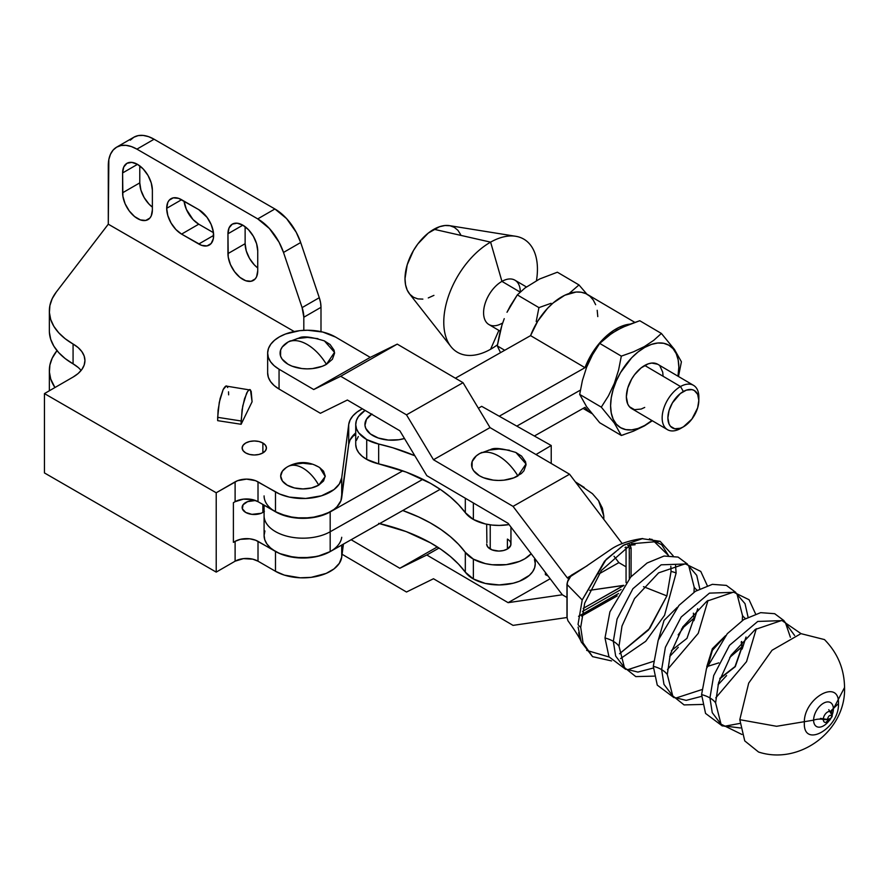<?xml version="1.0" encoding="UTF-8"?>
<svg xmlns="http://www.w3.org/2000/svg" width="889" height="889" viewBox="0 0 889 889"><rect width="100%" height="100%" fill="white"/><g stroke="black" fill="none" stroke-linecap="round" stroke-linejoin="round"><path stroke-width="1.33" d="M262.877 443.022L262.877 452.934L258.943 454.457L254.287 454.99L249.642 454.457L245.708 452.934A12.146 7.012 180 0 1 242.141 447.978A12.146 7.012 180 0 1 249.642 441.5A12.146 7.012 180 0 1 262.877 443.022L265.511 445.289L266.433 447.978L265.511 450.656L262.877 452.934L262.877 443.022A12.146 7.012 180 0 1 266.433 447.978A12.146 7.012 180 0 1 258.943 454.457A12.146 7.012 180 0 1 245.708 452.934L243.075 450.656L242.141 447.978L243.075 445.289L245.708 443.022L249.642 441.5L254.287 440.966L258.943 441.5L262.877 443.022M264.389 511.375L262.877 512.442L262.877 504.508L262.877 512.442L261.044 513.309L251.92 514.353L245.708 512.442A12.146 7.012 180 0 1 242.141 507.475A12.146 7.012 180 0 1 255.476 500.496L247.542 501.652L243.075 504.796L242.375 508.852L245.708 512.442A12.146 7.012 180 0 0 264.089 511.62M166.688 208.315A21.058 12.157 60 0 1 171.055 198.68A21.058 12.157 60 0 1 181.578 199.725L166.688 208.315L167.821 215.549L171.055 222.995L175.878 229.506L181.578 234.107L201.659 245.364L207.026 245.897L211.138 243.53L213.36 238.608L213.36 231.907L211.138 224.428L207.026 217.316L198.758 209.637L178.678 198.38L173.311 197.847L169.199 200.214L167.821 202.392L166.688 208.315L181.578 199.725L198.758 209.637A21.058 12.157 60 0 1 212.504 228.195A21.058 12.157 60 0 1 209.282 245.064A21.058 12.157 60 0 1 198.758 244.019L181.578 234.107A21.058 12.157 60 0 1 166.688 208.315M319.673 467.581L323.529 471.159L325.23 476.071L323.529 480.993L318.707 485.161A30.37 17.536 -120 0 0 302.96 468.136C309.161 471.837 314.406 477.515 318.707 485.161L325.218 476.526L319.762 467.647C309.25 461.224 298.582 460.891 287.769 466.636L287.214 466.981C291.514 464.291 296.759 464.68 302.96 468.136A30.37 17.536 -120 0 0 287.769 466.636L286.147 467.647A22.269 12.857 0 0 0 287.78 485.483A22.269 12.857 0 0 0 318.707 485.161L311.483 487.95L302.96 488.928L294.437 487.95L287.214 485.161L282.391 480.993L280.691 476.071L282.391 471.159L286.258 467.581M226.184 386.093L223.15 389.56L220.105 398.605L218.083 410.162L217.672 420.653L241.13 424.275L252.087 401.772L241.13 424.275L217.672 420.653L217.672 417.341L241.13 420.975L241.13 424.275L242.052 409.896L244.519 398.761L247.675 391.316L249.653 389.726L250.487 390.082L252.087 401.772L251.165 391.182M228.629 394.838L228.517 391.827M227.695 387.548L227.017 386.448C226.351 385.215 225.061 386.248 223.15 389.56L219.272 402.361L217.672 417.341L241.13 420.975L242.741 405.995L246.609 393.194C248.531 389.882 249.82 388.837 250.487 390.082L226.384 386.104M233.396 542.357L233.396 502.685L235.107 501.696L233.396 502.685L233.396 542.357L235.107 541.357L233.396 542.357M78.11 367.39L73.076 363.857L73.076 344.021A80.977 46.75 180 0 1 49.351 310.961A80.977 46.75 180 0 1 56.285 292.048L108.28 224.195L294.215 331.53L108.291 224.184L108.836 159.542L110.469 154.286L113.114 150.097L116.67 147.141L121.015 145.529L125.96 145.34L131.339 146.552L136.917 149.141L257.732 218.894L269.4 228.517L279.057 242.208L283.502 252.443L302.104 307.616L303.816 317.24L303.816 330.33L303.816 317.24L320.996 307.316A24.292 14.024 -120 0 0 319.284 297.704L300.682 242.53A40.483 23.37 -120 0 0 274.901 208.982L154.097 139.229A40.483 23.37 -120 0 0 133.85 137.228L138.195 135.617L143.14 135.417L148.507 136.639L154.097 139.229L136.917 149.141L154.097 139.229L274.901 208.982L257.732 218.894L274.901 208.982L286.58 218.594L296.226 232.285L300.682 242.53L283.502 252.443L300.682 242.53L319.284 297.704L302.104 307.616L319.284 297.704L320.562 302.638L320.996 307.316L303.816 317.24A24.292 14.024 60 0 0 302.104 307.616L283.502 252.443A40.483 23.37 60 0 0 257.732 218.894L136.917 149.141A40.483 23.37 60 0 0 116.67 147.141L133.85 137.228L130.294 140.173M257.732 250.965L256.599 243.73L253.365 236.285L248.542 229.773L242.841 225.173L237.141 223.195L232.318 224.128L229.084 227.851L227.951 233.774L228.24 257.121L230.462 264.6L234.574 271.712L239.941 277.379L245.742 280.735L251.109 281.268L255.221 278.89L256.599 276.723L257.732 270.789L257.732 250.965L257.732 270.789A21.058 12.157 60 0 1 253.365 280.435A21.058 12.157 60 0 1 237.141 274.79A21.058 12.157 60 0 1 227.951 253.609L245.131 243.686L246.264 250.92L249.487 258.355L254.321 264.878L257.732 267.945A21.058 12.157 -120 0 1 245.131 243.686L227.951 253.609L227.951 233.774A21.058 12.157 60 0 1 232.318 224.128A21.058 12.157 60 0 1 248.542 229.773A21.058 12.157 60 0 1 257.732 250.965M152.375 190.135L151.241 182.901L148.018 175.466L143.185 168.954L137.495 164.354L131.794 162.376L126.96 163.309L123.738 167.021L122.604 172.944L122.893 196.302L125.116 203.781L129.216 210.893L134.583 216.56L140.395 219.916L145.763 220.439L149.863 218.072L151.241 215.894L152.375 209.971L152.375 190.135L152.375 209.971A21.058 12.157 60 0 1 148.018 219.605A21.058 12.157 60 0 1 131.794 213.971A21.058 12.157 60 0 1 122.604 192.78L139.784 182.867L140.918 190.102L144.14 197.536L148.974 204.048L152.375 207.126A21.058 12.157 -120 0 1 139.784 182.867L122.604 192.78L122.604 172.944A21.058 12.157 60 0 1 126.96 163.309A21.058 12.157 60 0 1 143.185 168.954A21.058 12.157 60 0 1 152.375 190.135M81.099 370.469A40.483 23.37 0 0 0 73.076 363.857L73.076 344.021L65.141 338.698L58.685 332.753L53.851 326.319L50.729 319.54L49.406 312.561L49.895 305.549L52.207 298.66L56.285 292.048L108.291 224.184L108.291 165.676A40.483 23.37 60 0 1 116.67 147.141M341.72 537.278A38.872 22.436 180 0 1 316.462 556.614A38.872 22.436 180 0 1 275.479 551.447L275.479 571.283L258.01 561.192A16.191 9.346 0 0 0 235.107 561.192L216.216 572.105L44.45 472.937L44.45 393.594L73.076 377.069L78.11 373.536L81.844 369.491L84.155 365.112L84.933 360.545L84.155 355.989L81.844 351.599L78.11 347.566L73.076 344.021A40.483 23.37 180 0 1 84.933 360.545A40.483 23.37 180 0 1 73.076 377.069L44.45 393.594L216.216 492.773L216.216 572.105L44.45 472.937L44.45 393.594L216.216 492.773L237.563 480.693L246.564 479.115L255.565 480.693L279.657 494.04L289.347 497.095L305.672 498.462L321.507 495.795L333.997 489.583L339.32 483.994L341.72 477.771L348.699 424.586L348.699 444.422A40.483 23.37 0 0 1 355.733 432.932L350.044 439.966L348.699 444.422L340.909 500.763L337.009 506.73L333.997 509.419L326.163 513.909L311.15 517.843L294.659 517.831L279.657 513.864L258.01 501.696L252.765 499.662L243.408 499.14L235.107 501.696L235.107 481.86A16.191 9.346 180 0 1 258.01 481.86L275.479 491.939L275.479 511.775A38.872 22.436 0 0 0 316.462 516.954A38.872 22.436 0 0 0 341.72 497.607L341.72 477.771L348.699 424.586L348.699 444.422L341.72 497.607L341.72 477.771A38.872 22.436 180 0 1 316.462 497.118A38.872 22.436 180 0 1 275.479 491.939L275.479 511.775L258.01 501.696L258.01 481.86L258.01 501.696A16.191 9.346 0 0 0 235.107 501.696L235.107 481.86L216.216 492.773L216.216 572.105L235.107 561.192L235.107 541.357L240.363 539.334L249.72 538.801L255.565 540.201L279.657 553.536L294.659 557.503L311.15 557.514L321.507 555.303L330.364 551.491M49.351 310.961L49.351 330.797A80.977 46.75 0 0 0 73.076 363.857L65.141 358.534L58.685 352.589L53.851 346.154L50.729 339.365L49.406 332.397M320.996 331.641L320.996 307.316L320.996 331.641M348.699 424.586A40.483 23.37 180 0 1 362.356 408.796L357.034 412.063L352.855 415.896L350.044 420.13L348.699 424.586M184.045 201.147L186.379 209.404L193.057 219.583L198.758 224.184L213.46 232.674L198.758 224.184L181.578 234.107L198.758 224.184A21.058 12.157 -120 0 1 184.045 201.147M245.131 226.706L245.131 243.686L245.131 226.706M139.784 165.876L139.784 182.867L139.784 165.876M56.996 350.622L52.207 358.156L49.895 365.046L49.406 372.058L50.729 379.036L54.951 387.537A80.977 46.75 180 0 1 49.351 370.469A80.977 46.75 180 0 1 56.285 351.544L56.996 350.622M343.421 544.101L341.72 557.103L341.72 545.068L341.72 557.103L339.32 563.326L333.997 568.916L326.163 573.405L311.15 577.35L300.138 577.794L284.313 575.105L275.479 571.283A38.872 22.436 0 0 0 316.462 576.45A38.872 22.436 0 0 0 341.72 557.103L343.421 544.101M258.01 561.192L258.01 541.357L275.479 551.447L275.479 571.283L258.01 561.192L252.765 559.17L243.408 558.636L235.107 561.192L235.107 541.357A16.191 9.346 180 0 1 258.01 541.357L258.01 561.192M49.351 370.469L49.351 390.293A80.977 46.75 0 0 0 49.362 390.76L49.351 390.204M294.437 464.202L302.96 463.213L311.483 464.202M315.328 465.38L318.707 466.981M287.214 466.981A22.269 12.857 0 0 0 286.147 467.647M137.495 164.354L122.604 172.944L137.495 164.354M242.841 225.173L227.951 233.774L242.841 225.173M213.638 235.429L198.758 244.019L213.638 235.429M508.908 540.168L507.397 539.101L507.397 549.024L510.719 545.435L510.719 542.69M490.228 549.024A12.146 7.012 180 0 1 486.661 544.057L487.594 546.746L492.062 549.891L498.807 551.08L503.463 550.535L507.397 549.024L507.397 539.101A12.146 7.012 180 0 1 510.953 544.057A12.146 7.012 180 0 1 503.463 550.535A12.146 7.012 180 0 1 490.228 549.024L490.228 524.843L490.228 549.024M378.658 523.365L406.195 531.6L430.409 542.79L440.977 549.358L450.367 556.481L458.513 564.115L465.314 572.172L465.314 552.336L458.513 544.279L450.367 536.656L440.977 529.522L430.409 522.954L418.775 517.02L402.75 510.508A157.898 91.156 180 0 1 465.314 552.336L473.37 559.125A36.438 21.036 180 0 1 465.314 552.336L465.314 572.172A36.438 21.036 0 0 0 473.37 578.95L473.37 559.125L485.283 563.593L492.15 564.748L506.363 564.637L519.432 561.404L524.888 558.748L531.178 553.725A36.438 21.036 180 0 1 473.37 559.125L473.37 578.95A36.438 21.036 0 0 0 512.964 583.284A36.438 21.036 0 0 0 535.245 563.893L535.245 559.081M366.724 439.555A36.438 21.036 180 0 1 355.733 424.498A36.438 21.036 180 0 1 365.101 410.407L358.334 416.685L356.345 420.641L355.733 424.753L356.522 428.854L358.678 432.787L366.724 439.555L366.724 459.391L366.724 439.555L378.658 444.033A157.898 91.156 180 0 1 414.841 455.757L392.782 447.756L378.658 444.033A36.438 21.036 180 0 1 366.724 439.555M355.733 424.498L355.733 444.322A36.438 21.036 0 0 0 366.724 459.391A36.438 21.036 0 0 0 378.658 463.869L378.658 444.033L378.658 463.869L406.195 472.103L430.409 483.283L440.977 489.85L450.367 496.984L458.513 504.619L465.314 512.675A36.438 21.036 0 0 0 473.37 519.454A36.438 21.036 0 0 0 509.075 524.577L499.262 525.432L492.15 525.077L485.283 523.932L473.37 519.454L473.37 502.952L473.37 519.454L465.314 512.675A157.898 91.156 0 0 0 378.658 463.869L366.724 459.391L362.123 456.235L358.678 452.623L356.522 448.689L355.733 444.589M465.314 498.229L465.314 512.675L465.314 498.229M379.636 523.599A157.898 91.156 0 0 1 465.314 572.172L473.37 578.95L485.283 583.428L499.262 584.929L513.175 583.228L519.432 581.239L529.355 575.372L532.644 571.705L534.633 567.749L535.245 563.637L534.456 559.537M551.224 463.469L551.224 445.511L535.978 454.535L551.224 445.511L551.224 463.469M603.798 515.964L603.653 519.143L603.798 515.964L598.564 500.685L602.398 508.208L603.798 515.964M592.441 493.684L598.564 500.685L592.441 493.684L575.372 481.871L584.262 487.472M481.671 406.329L478.404 408.262L481.671 406.329L551.224 445.511L481.671 406.329M548.057 575.972L545.39 574.638L545.39 572.449L545.39 574.638L548.057 575.972M371.58 414.196A27.226 15.724 0 0 0 370.702 434.176A27.226 15.724 0 0 0 404.484 438.51L398.894 439.733L388.282 440.055L378.258 438.01L370.357 433.91L365.779 428.376L364.968 425.331L366.49 419.252L371.913 413.985M358.334 436.521L356.345 440.477M486.894 542.69L486.661 524.232M501.941 323.363A25.703 14.991 -59.5 0 1 483.583 312.761A25.703 14.991 -59.5 0 1 501.941 281.38L490.606 242.141L433.921 229.262A40.483 23.603 120.5 0 0 408.651 260.555A40.483 23.603 120.5 0 0 409.362 293.67L450.834 346.488A65.586 38.238 -59.5 0 1 449.678 292.848A65.586 38.238 -59.5 0 1 490.606 242.141A65.586 38.238 120.5 0 0 443.778 322.207A65.586 38.238 120.5 0 0 490.606 349.255A65.586 38.238 -59.5 0 1 450.834 346.488M490.606 349.255L498.862 330.397L490.606 349.255A65.586 38.238 120.5 0 0 497.462 344.799A65.586 38.238 -59.5 0 1 490.606 349.255M526.377 286.925L514.987 280.224A25.703 14.991 120.5 0 0 501.941 281.38L520.165 292.114L501.941 281.38A25.703 14.991 120.5 0 0 485.005 303.882A25.703 14.991 120.5 0 0 488.894 324.529L500.218 331.197M623.934 434.632L621.322 435.466L614.332 423.064L601.297 407.14L608.476 395.816L614.366 383.37L618.588 370.035L621.322 356.133L633.479 351.811L644.392 346.577L653.726 340.343L661.383 333.453L674.451 349.433L681.407 361.79L678.474 376.492L681.407 361.79L674.451 349.433L661.383 333.453L639.769 320.729L622.022 327.508L611.843 333.264L599.708 343.398L621.322 356.133L599.708 343.398L592.53 354.722L586.64 367.168L582.406 380.503L579.684 394.405L601.297 407.14L579.684 394.405L586.673 406.818L599.708 422.742L621.322 435.466L599.708 422.742L586.673 406.818L579.684 394.405L582.406 380.503L586.64 367.168L592.53 354.722L599.708 343.398L607.42 336.464L616.699 330.275L627.69 325.007L639.769 320.729L661.383 333.453L653.726 340.343L644.392 346.577L633.479 351.811L621.322 356.133L618.588 370.035L614.366 383.37L608.476 395.816L601.297 407.14L614.332 423.064L621.322 435.466L633.479 431.154L644.714 425.453A47.773 27.848 -59.5 0 1 610.599 405.751A47.773 27.848 -59.5 0 1 644.714 347.432L644.392 346.577L644.714 347.432L638.058 351.955L631.657 357.789L620.6 372.513L616.355 380.825L613.199 389.36L611.254 397.772L610.599 405.751L611.254 412.996L613.199 419.208L616.355 424.164L620.6 427.676L625.767 429.598L631.657 429.865L638.058 428.465L644.714 425.453L651.904 420.508A47.773 27.848 -59.5 0 1 644.714 425.453L652.326 420.753L644.392 425.92L633.479 431.154M698.81 400.795L698.865 397.55A25.703 14.991 120.5 0 0 680.518 386.526A25.703 14.991 -59.5 0 1 693.564 385.37L657.76 364.29A25.703 14.991 120.5 0 0 644.714 365.446L680.518 386.526L683.352 391.504A21.658 12.624 -59.5 0 1 698.81 400.795A21.658 12.624 -59.5 0 1 683.508 426.787A21.658 12.624 -59.5 0 1 683.352 426.876L680.518 428.509A25.703 14.991 120.5 0 0 680.696 428.409A25.703 14.991 120.5 0 0 680.874 428.298A25.703 14.991 -59.5 0 1 680.518 428.509L683.352 426.876A21.658 12.624 -59.5 0 1 667.883 417.941A21.658 12.624 -59.5 0 1 683.352 391.504L680.518 386.526A25.703 14.991 120.5 0 0 662.161 417.908A25.703 14.991 120.5 0 0 680.518 428.509A25.703 14.991 -59.5 0 1 667.472 429.676A25.703 14.991 -59.5 0 1 663.572 409.029A25.703 14.991 -59.5 0 1 680.518 386.526L644.714 365.446A25.703 14.991 120.5 0 0 627.778 387.948A25.703 14.991 120.5 0 0 631.668 408.596L667.472 429.676M536.2 321.518L538.934 307.616L517.32 294.892L525.032 287.958L539.623 278.99L557.37 272.212L578.983 284.936L557.37 272.212L539.623 278.99L525.032 287.958L517.32 294.892L538.934 307.616L536.2 321.518M551.091 303.305L538.934 307.616L551.091 303.305M510.142 306.205L517.32 294.892L507.008 312.272L510.142 306.205M504.241 318.651L501.918 325.241L504.241 318.651M500.018 331.997L501.918 325.241L497.284 345.899L500.018 331.997M500.029 351.599L497.284 345.899L504.719 350.266L497.284 345.899L500.029 351.599M586.884 294.148L578.983 284.936L569.149 293.47L578.983 284.936L586.884 294.148M693.564 385.37A25.703 14.991 -59.5 0 1 698.776 399.272M683.352 426.876L691.942 419.03L697.643 407.873L698.821 400.439L697.643 394.338L694.287 390.493L691.942 389.626L686.364 390.138L680.329 393.549L672.417 402.873L669.061 410.507L667.883 417.941L669.061 424.042L670.495 426.298L674.762 428.765L680.329 428.242L683.352 426.876M677.985 376.203L678.829 367.135L678.174 359.889L676.229 353.678L673.084 348.71L668.839 345.21L663.672 343.276L657.771 343.01L651.37 344.421L644.714 347.432A47.773 27.848 -59.5 0 1 677.985 376.203M644.714 407.429L641.136 409.062L634.513 409.673L629.456 406.74L627.756 404.073L626.356 396.838L627.756 388.004L631.735 378.947L634.513 374.758L641.136 367.879L648.292 363.823L651.737 363.068L657.693 364.246M659.982 366.135L662.716 372.158L663.072 376.047M515.72 236.285L449.423 225.639A40.483 23.603 120.5 0 0 433.921 229.262L490.606 242.141A65.586 38.238 -59.5 0 1 515.72 236.285A65.586 38.238 -59.5 0 1 536.467 280.58A65.586 38.238 120.5 0 0 490.606 242.141L501.941 281.38A25.703 14.991 -59.5 0 1 520.298 291.981M422.853 299.115L417.852 298.893L413.474 297.259L409.885 294.292L407.206 290.092L405.562 284.813L405.006 278.679L407.206 264.789L413.474 250.509L417.852 243.919L428.276 233.085L439.555 226.706L444.978 225.517L449.978 225.739L454.357 227.373L457.957 230.34L460.624 234.552M433.921 295.37L428.276 297.926M592.241 413.718L588.24 411.085L584.995 407.34L534.367 436.01L584.995 407.34A50.206 29.27 -59.5 0 0 590.896 413.007A50.206 29.27 -59.5 0 0 591.774 413.496M264.089 505.208L264.089 535.578A38.872 22.436 0 0 0 287.914 556.27A38.872 22.436 0 0 0 330.175 551.602L440.188 489.317L330.175 551.602L330.175 531.766L422.853 479.293L330.175 531.766A38.872 22.436 180 0 1 287.914 536.434A38.872 22.436 180 0 1 264.089 515.742A38.872 22.436 0 0 0 287.914 536.434A38.872 22.436 0 0 0 330.175 531.766L330.175 511.931L317.484 516.72L302.582 518.343L287.736 516.553L275.212 511.62M516.798 426.12L580.384 390.127L516.798 426.12M264.922 530.977L264.1 535.356L264.766 539.734L266.911 543.957L270.434 547.857L275.212 551.291L281.046 554.114L287.736 556.225L302.582 558.014L317.484 556.392L330.175 551.602L330.175 511.931L402.75 470.848L330.175 511.931A38.872 22.436 180 0 1 287.914 516.598A38.872 22.436 180 0 1 264.089 495.906M634.813 322.351L587.418 294.448A50.206 29.27 120.5 0 0 530.577 335.631L455.379 378.203L530.577 335.631L584.995 367.679L499.24 416.23L584.995 367.679A50.206 29.27 -59.5 0 1 629.89 324.129M352.1 436.666L355.733 434.61L352.1 436.666M595.663 304.694L593.23 299.982L589.963 296.27L585.94 293.67L581.284 292.248L576.116 292.037L564.782 295.237L553.147 302.949L547.613 308.25L537.812 321.062L530.577 335.631L584.995 367.679L592.241 353.111L602.031 340.298L613.354 330.619L619.211 327.285L630.534 324.074M597.197 310.283L597.786 316.606M801.022 633.635L781.831 620.433L755.217 629.479L731.125 655.204L718.601 682.652L715.589 702.81A27.437 15.846 0 0 0 709.933 697.943L713.678 675.618L729.502 645.325L757.75 621.444L783.231 620.566L757.75 621.444L729.502 645.325L713.678 675.618L709.933 697.943A27.437 15.846 180 0 1 715.589 702.81L721.023 724.168L741.926 734.47M790.399 637.291L785.365 622.511L783.909 620.944L794.622 635.491L783.909 620.944L781.831 620.433M755.572 613.921L749.06 599.731L733.536 592.13L706.922 601.164L682.83 626.889L670.295 654.337L667.295 674.495A27.437 15.846 0 0 0 661.627 669.628L665.383 647.314L681.207 617.01L709.455 593.13L734.936 592.263L709.455 593.13L681.207 617.01L665.383 647.314L661.627 669.628A27.437 15.846 180 0 1 667.295 674.495L672.729 695.854L684.074 704.91L702.521 704.444M742.304 620.522L742.504 615.566A27.437 15.846 0 0 0 745.438 618.555A27.437 15.846 180 0 1 742.504 615.566L737.07 594.196L735.603 592.641L745.026 603.675L748.06 617.099L745.026 603.675L735.603 592.641L733.536 592.13M707.277 585.618L700.765 571.416L685.23 563.815L658.627 572.849L634.535 598.586L622 626.034L619 646.192A27.437 15.846 0 0 0 613.332 641.325L617.088 619L632.912 588.707L661.149 564.815L686.641 563.948L661.149 564.815L632.912 588.707L617.088 619L613.332 641.325A27.437 15.846 180 0 1 619 646.192L624.434 667.55L635.768 676.596L654.215 676.129M693.998 592.218L694.209 587.251A27.437 15.846 0 0 0 697.132 590.252A27.437 15.846 180 0 1 694.209 587.251L688.775 565.893L687.308 564.326L696.732 575.361L699.765 588.785L696.732 575.361L687.308 564.326L685.23 563.815M667.495 669.528L698.243 633.324L708.011 600.419M697.732 608.721L693.865 620.722L697.732 608.721M678.296 647.281L669.717 656.515L678.296 647.281M653.315 668.028L637.902 672.073L625.889 669.106L637.902 672.073L653.315 668.028M625.234 668.706L615.666 656.06L613.332 641.325L615.666 656.06L625.234 668.706M715.789 697.843L746.538 661.638L756.306 628.734M746.027 637.024L742.159 649.037L746.027 637.024M726.591 675.584L718.012 684.83L726.591 675.584M701.61 696.343L686.197 700.376L674.184 697.421L686.197 700.376L701.61 696.343M673.529 697.02L663.961 684.363L661.627 669.628L663.961 684.363L673.529 697.02M740.404 727.98L722.479 725.735L740.404 727.98M721.824 725.324L712.256 712.678L709.933 697.943L712.256 712.678L721.824 725.324M290.403 340.82L288.214 341.943A27.226 15.724 0 0 0 287.914 364.179A27.226 15.724 0 0 0 326.43 364.346A40.483 23.192 -119.6 0 0 307.316 344.554C314.606 348.921 320.973 355.522 326.43 364.346L334.52 352.377L324.429 340.92C311.183 336.842 302.793 335.853 299.249 337.931L288.214 341.943C293.659 339.52 300.038 340.387 307.316 344.554A40.483 23.192 -119.6 0 0 288.214 341.943L282.235 347.021L280.657 349.966L280.568 356.1L282.08 359.056L287.914 364.179L292.014 366.157L301.804 368.546L307.116 368.868L312.428 368.591L322.274 366.279L326.43 364.346L332.397 359.267L334.553 353.266L334.064 350.199L330.075 344.51L324.252 340.831M671.051 571.483L666.883 595.908L643.469 586.662L666.883 595.908L671.051 571.483L670.817 566.271L671.051 571.483A13.757 7.945 180 0 1 676.118 573.072A13.757 7.945 0 0 0 671.051 571.483M630.157 545.101L631.112 548.157L631.068 576.661L631.112 548.157L629.423 544.457M611.554 660.927L592.552 656.638L583.04 642.891L580.706 627.323A13.757 7.945 180 0 1 578.039 624.378L582.206 599.953L578.039 624.378A13.757 7.945 0 0 0 580.706 627.323L584.684 603.198L601.453 570.416L631.801 543.735L660.138 541.323L641.814 538.623L623 545.535L604.576 561.159L582.206 599.953L567.126 584.551C567.493 580.373 569.416 577.039 572.883 574.561L573.172 574.372A1.622 0.878 -122 0 0 572.727 574.427L585.729 566.615L570.682 576.405L567.582 581.762L567.126 584.551L582.206 599.953L606.187 559.392L623.978 544.957L642.78 538.523M649.481 538.756L661.683 544.724L668.517 555.569L651.804 539.245M828.826 721.035A13.857 8.068 -59.6 0 1 818.758 727.169A13.857 8.068 -59.6 0 1 813.613 720.157A11.479 6.634 180 0 1 823.292 719.423A6.868 3.967 0 0 0 830.182 718.468A6.868 3.967 0 0 0 832.237 715.645L831.926 716.812C830.382 714.267 828.837 715.145 827.292 719.445L820.436 718.401M831.359 712.356A6.079 3.534 120.4 0 0 826.492 712.811A6.079 3.534 120.4 0 0 823.292 719.423A11.479 6.634 0 0 0 813.613 720.157L776.586 726.291L739.792 719.679L776.586 726.291L813.624 720.157A13.857 8.068 -59.6 0 1 823.492 703.221A13.857 8.068 -59.6 0 1 833.371 708.933L844.55 687.497L833.36 708.933A11.479 6.634 0 0 0 831.459 712.389A11.479 6.634 180 0 1 833.371 708.933A13.857 8.068 -59.6 0 1 832.193 714.934M831.459 712.589L831.615 712.778A6.079 3.534 120.4 0 0 826.77 712.578A6.079 3.534 120.4 0 0 823.292 719.423A6.079 3.534 120.4 0 0 826.248 722.446A6.079 3.534 120.4 0 0 831.171 717.756M739.792 719.679L748.705 683.085L772.052 650.248L800.967 633.646L824.47 639.58C837.582 652.904 844.283 668.872 844.55 687.497L844.55 687.475C846.15 730.38 799.967 765.54 758.561 752.027L744.749 740.904L739.792 719.679M838.471 703.61L830.582 711.178L838.471 703.61C839.527 677.774 803.278 698.387 804.334 723.024C803.278 748.871 839.527 728.247 838.471 703.61M739.915 723.413L724.557 726.246L722.479 725.735L721.023 724.168M722.335 725.991L705.555 713.423L701.588 694.598A27.437 15.846 180 0 1 709.933 697.943A27.437 15.846 0 0 0 701.588 694.598L706.499 668.495L727.291 633.679L743.704 619.611L760.651 612.654L774.686 613.699L784.054 620.689M701.788 689.631L676.262 697.932L674.184 697.421L672.729 695.854M674.029 697.687L657.26 685.119L653.293 666.294A27.437 15.846 180 0 1 661.627 669.628A27.437 15.846 0 0 0 653.293 666.294L658.204 640.18L678.996 605.365L695.409 591.296L712.356 584.34L726.38 585.395L735.759 592.374M741.67 641.469L742.293 646.459L729.725 657.449L742.293 646.459L735.27 666.661L719.757 678.852M718.779 662.872L706.799 666.639L712.356 648.714L725.524 635.691M719.979 678.218L735.025 666.561L741.882 646.992L729.725 657.449L741.882 646.992L741.215 641.969M653.493 661.327L627.967 669.617L625.889 669.106L624.434 667.55M625.734 669.373L608.965 656.804L604.998 637.98A27.437 15.846 180 0 1 613.332 641.325A27.437 15.846 0 0 0 604.998 637.98L609.91 611.865L630.701 577.061L647.114 562.993L664.05 556.036L678.085 557.081L687.464 564.071M693.376 613.166L693.998 618.144L681.419 629.134L693.998 618.144L686.975 638.346L671.462 650.548M658.527 639.28L664.05 620.4L677.229 607.376M678.163 634.879L683.208 628.001L681.419 629.134L683.208 628.001L682.985 626.656M660.138 541.323L673.162 555.814M675.518 564.782L676.118 573.072L664.55 615.332L645.703 641.313L620.533 658.593M481.894 452.401L479.704 453.523A27.226 15.724 0 0 0 479.415 475.759A27.226 15.724 0 0 0 517.92 475.926A40.483 23.192 -119.6 0 0 498.807 456.135C506.097 460.502 512.464 467.103 517.92 475.926L526.01 463.958L515.92 452.49C502.685 448.423 494.284 447.434 490.75 449.512L479.704 453.523C485.15 451.101 491.528 451.968 498.807 456.135A40.483 23.192 -119.6 0 0 479.704 453.523L476.282 455.89L472.148 461.547L472.059 467.681L473.57 470.637L479.415 475.759L483.516 477.726L493.295 480.127L498.607 480.449L503.919 480.171L513.764 477.86L521.343 473.559L523.888 470.848L526.044 464.847L525.555 461.78L521.565 456.09L515.753 452.412M267.645 372.802L268.345 377.28L270.545 381.581L274.168 385.559L279.057 389.049L279.057 369.224A39.672 22.903 180 0 1 267.645 353.144A39.672 22.903 180 0 1 279.479 336.831L285.525 334.008L299.871 330.641L307.616 330.241L322.785 332.053L335.586 337.075L370.246 357.389L313.717 389.538L279.057 369.224L274.168 365.723L270.545 361.756L268.345 357.445L267.645 352.977L268.467 348.51L270.778 344.221L274.501 340.276L279.479 336.831A39.672 22.903 180 0 1 335.586 337.075L370.246 357.389L397.239 344.121L370.246 357.389L313.717 389.538L279.057 369.224L279.057 389.049L320.396 413.285L347.388 400.017L399.817 430.754L426.809 475.659L508.119 523.332L562.326 594.774L566.838 597.408L562.326 594.774L508.119 602.664L426.809 555.003L399.817 568.271L351.133 539.734L399.817 568.271L437.332 546.935L399.817 568.271L426.809 555.003L439.033 548.046L426.809 555.003L508.119 602.664L550.169 578.75L508.119 602.664L562.326 594.774L508.119 523.332L426.809 475.659L399.817 430.754L347.388 400.017L320.396 413.285L279.057 389.049A39.672 22.903 0 0 1 267.645 372.98L267.645 353.144M317.929 338.665L307.527 337.42L297.093 338.576M567.249 577.817L571.082 575.639L567.249 577.817L513.042 506.374L433.488 459.746L406.495 414.841L340.698 376.269L313.717 389.538L340.698 376.269L397.239 344.121L340.698 376.269L406.495 414.841L463.036 382.692L397.239 344.121L463.036 382.692L406.495 414.841L433.488 459.746L490.028 427.598L463.036 382.692L490.028 427.598L433.488 459.746L513.042 506.374L569.571 474.226L490.028 427.598L569.571 474.226L513.042 506.374L567.249 577.817L568.649 578.639L567.249 577.817M626.056 547.002L625.056 547.557L626.056 547.002L626.056 566.838L626.056 547.002M622.222 543.624L569.571 474.226L622.222 543.624M614.021 556.247L618.866 562.626L626.056 566.838L618.866 562.626L614.021 556.247M598.953 573.938L618.866 562.626L598.953 573.938M509.419 450.245L499.018 449.001L488.583 450.156M627.812 545.29L629.245 547.946L629.39 558.781M578.539 616.299L618.588 593.508L581.906 614.466M582.506 611.432L621.111 589.474L582.506 611.432M626.056 582.595L626.056 566.838L626.056 582.595M623.778 585.34L583.217 608.398L623.922 585.418L589.685 590.307L623.778 585.34M342.087 554.269L406.495 592.018L433.488 578.75L513.042 625.378L566.971 617.522L513.042 625.378L433.488 578.75L406.495 592.018L342.087 554.269M578.106 627.112L581.239 641.969C580.817 639.858 575.116 630.612 567.938 620.755L566.96 617.355A1.622 0.956 -1 0 0 567.115 617.744L567.115 584.695L567.115 617.744A1.622 0.956 179 0 1 566.96 617.355A1.622 0.956 179 0 1 567.093 616.977M586.651 650.381L609.065 656.993L586.651 650.381M619.533 653.771L649.781 628.345L666.883 595.908L648.526 629.968L619.533 653.771M706.822 667.595L706.799 666.639M723.824 637.735L712.4 650.337L707.744 666.406M579.695 637.524L578.65 632.657M581.628 616.11L617.188 595.93M567.16 583.873A1.622 0.911 1 0 0 566.96 584.284A1.622 0.911 1 0 0 567.115 584.695A1.622 0.911 -179 0 1 566.96 584.295L566.96 617.355M566.96 584.295C567.927 579.095 569.849 575.805 572.727 574.427A1.622 0.878 58 0 1 573.172 574.372L587.496 565.537M631.112 548.302A1.622 0.956 -1 0 0 629.268 548.502A1.622 0.956 179 0 1 631.112 548.302M629.323 578.617L629.268 548.502M603.809 516.453L603.809 519.343M680.696 428.409L683.508 426.787M583.095 408.418L590.818 412.963M510.953 527.066L510.953 544.057M635.09 544.757L628.767 545.324M585.729 566.615L611.888 548.702C619.433 543.846 629.423 540.479 641.869 538.612M831.615 712.778L832.237 715.645L828.781 709.689M829.081 718.979L825.914 722.49M592.552 656.638L581.239 641.969"/></g></svg>
